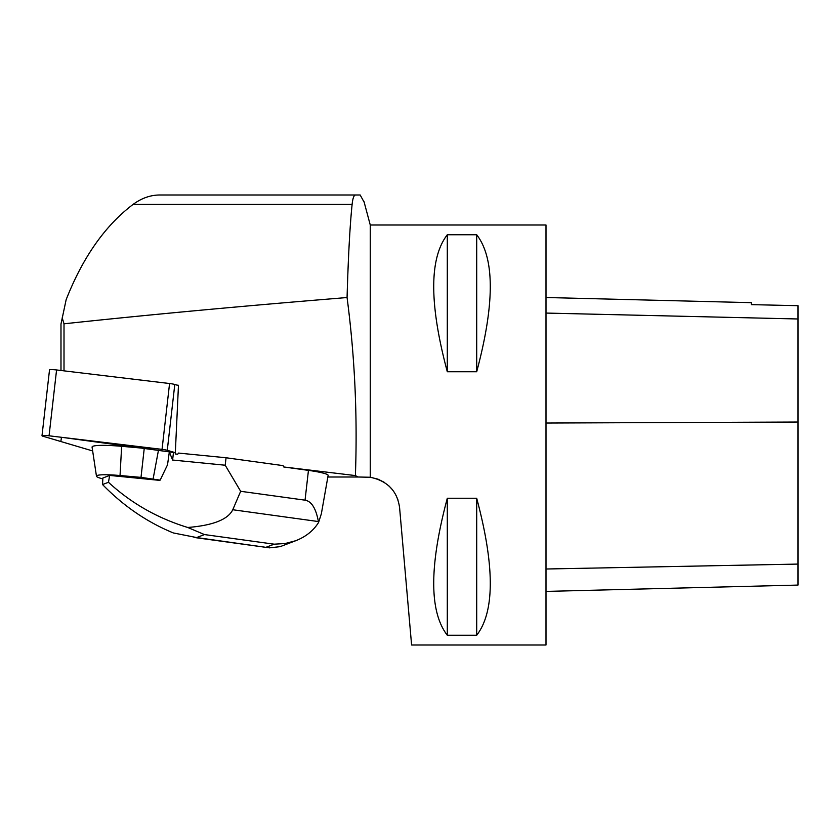 <?xml version="1.0" encoding="UTF-8"?>
<svg xmlns="http://www.w3.org/2000/svg" width="840" height="840" viewBox="0 0 840 840"><rect width="100%" height="100%" fill="white"/><g stroke="black" fill="none" stroke-linecap="round" stroke-linejoin="round"><path stroke-width="1.26" d="M42 435.74A6.667 0.735 -173.5 0 0 42.966 436.233L92.652 450.944L60.827 441.525L61.498 437.294L175.329 452.687L167.276 450.303A6.667 0.735 -173.5 0 0 162.047 449.369L49.056 435.803A6.667 0.735 -173.5 0 0 42 435.74L49.518 369.894A6.667 0.735 6.5 0 1 56.574 369.957L169.565 383.523A6.667 0.735 6.5 0 1 174.793 384.468L178.458 385.55M175.266 453.957L177.702 454.251L175.266 453.957L178.469 385.276L176.883 385.088M364.182 202.293L360.181 194.996L159.673 194.996C150.412 195.048 141.55 198.188 133.108 204.393C105.126 225.55 82.803 257.324 66.139 299.702L60.984 324.019L60.984 370.493M318.549 522.501L318.392 521.556L232.764 509.744C227.976 519.519 212.972 525.431 187.751 527.478L204.488 534.576L274.187 544.183L285.169 543.533L295.764 540.708C305.823 536.77 313.425 530.691 318.549 522.501L321.363 513.734L328.135 475.367A25.284 2.783 -173.5 0 0 308.448 470.379L283.762 466.977L283.091 465.623L226.054 457.758L178.521 453.075L177.702 454.251M283.762 466.977L355.394 475.577L358.019 477.005L327.947 477.005M64.008 370.85L64.008 323.81C148.449 314.758 242.802 306.002 347.067 297.538C354.784 356.349 357.556 415.695 355.394 475.577M384.216 482.296L378 479.168L370.262 477.257L370.262 224.994L546 224.994L546 645.005L411.6 645.005L399.588 507.675C397.299 491.054 387.524 480.911 370.262 477.257L358.019 477.005M388.92 485.919L392.406 489.689M395.871 495.002L397.929 499.8M447.3 635.25L476.7 635.25C494.802 611.751 494.802 566.076 476.7 498.246L447.3 498.246C429.198 566.076 429.198 611.751 447.3 635.25L447.3 498.246M447.3 371.753L476.7 371.753C494.802 303.923 494.802 258.248 476.7 234.749L447.3 234.749C429.198 258.248 429.198 303.923 447.3 371.753L447.3 234.749M546 297.507L751.38 302.663L751.38 304.637L798 305.687L798 585.081L546 591.413M476.7 371.753L476.7 234.749M476.7 635.25L476.7 498.246M355.635 194.996C353.945 195.017 352.779 198.146 352.118 204.393C349.955 225.215 348.274 256.263 347.067 297.538M64.008 323.81L62.191 317.825M318.392 521.556C315.966 508.4 311.524 501.27 305.046 500.168L240.66 491.295L225.204 465.224L226.054 457.758M175.319 452.76L144.249 448.319L121.642 446.313A37.8 4.147 6.5 0 0 92.075 447.132L96.464 476.175A30.146 3.308 6.5 0 1 120.036 475.524L121.642 446.313M225.204 465.224L172.609 460.036L173.46 452.571M204.488 534.576L196.644 537.558L173.366 532.948C147.073 522.155 123.47 506.016 102.533 484.544L102.879 478.013L109.652 475.43L108.465 482.286L102.533 484.544M295.764 540.708L280.161 546.651L269.556 547.848L196.644 537.558M120.036 475.524L141.005 477.382L160.167 480.134A230.832 25.357 6.5 0 0 159.138 480.312L109.652 475.43M102.827 478.894A30.146 3.308 6.5 0 1 96.464 476.175M108.465 482.286C131.04 503.139 157.469 518.207 187.751 527.478M232.764 509.744L240.66 491.295M172.609 460.036L169.334 451.941L167.528 464.793L160.167 480.134M141.005 477.382L144.249 448.319M153.09 479.052L158.456 450.272M174.793 384.468L167.276 450.303M56.574 369.957L49.056 435.803M162.047 449.369L169.565 383.523M798 564.081L546 569.005M798 422.037L546 423.034M798 318.98L546 313.068M133.108 204.393L352.118 204.393M305.046 500.168L308.448 470.379M274.187 544.183L266.343 547.166M370.262 224.994L364.035 201.726M269.556 547.848L194.03 537.442"/></g></svg>
